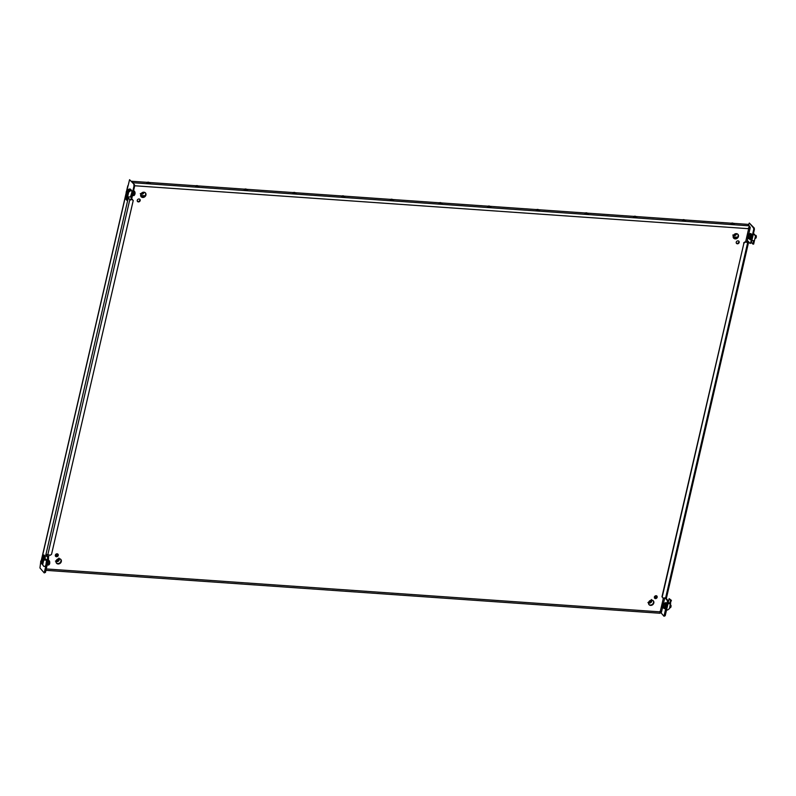 <?xml version="1.0" encoding="UTF-8"?>
<svg xmlns="http://www.w3.org/2000/svg" width="796" height="796" viewBox="0 0 796 796"><rect width="100%" height="100%" fill="white"/><g stroke="black" fill="none" stroke-linecap="round" stroke-linejoin="round"><path stroke-width="1.19" d="M138.385 201.905A1.592 1.363 -40.6 0 1 139.051 198.98A1.592 1.363 -40.6 0 1 138.385 201.905M137.35 201.249A1.592 1.363 139.4 0 0 139.718 199.219M142.703 197.458A2.866 2.448 -40.6 0 1 143.917 192.204A2.866 2.448 -40.6 0 1 142.703 197.458M145.29 192.761A2.866 2.448 -40.6 0 1 140.972 196.483M57.133 553.807A1.592 1.363 139.4 0 0 56.466 556.732A1.592 1.363 139.4 0 0 57.133 553.807M57.8 554.046A1.592 1.363 -40.6 0 1 55.431 556.076M59.302 558.712A2.866 2.448 139.4 0 0 58.088 563.966A2.866 2.448 139.4 0 0 59.302 558.712M56.357 562.981A2.866 2.448 139.4 0 0 60.675 559.27M655.446 598.622A1.592 1.363 -40.6 0 1 656.123 595.707A1.592 1.363 -40.6 0 1 655.446 598.622M654.421 597.965A1.592 1.363 139.4 0 0 656.79 595.935M650.591 605.398A2.866 2.448 -40.6 0 1 651.805 600.144A2.866 2.448 -40.6 0 1 650.591 605.398M653.178 600.701A2.866 2.448 -40.6 0 1 648.849 604.423M738.041 240.87A1.592 1.363 139.4 0 0 737.365 243.795A1.592 1.363 139.4 0 0 738.041 240.87M738.708 241.108A1.592 1.363 -40.6 0 1 736.34 243.138M736.419 233.646A2.866 2.448 139.4 0 0 735.206 238.899A2.866 2.448 139.4 0 0 736.419 233.646A1.881 1.602 139.4 0 1 733.554 235.188M733.464 237.914A2.866 2.448 139.4 0 0 737.793 234.203M733.434 223.348L748.041 224.373L749.295 225.835L748.668 228.701L750.16 227.049L749.245 226.979M748.767 234.014L750.24 227.656L749.315 226.064M748.31 228.273L749.185 226.979M661.277 612.044L660.202 611.875L659.884 613.099M660.541 611.985L659.844 611.447M134.017 184.165L133.041 183.03M749.295 225.835L133.101 182.742L131.788 181.568M731.275 223.198L684.759 219.945M682.61 219.796L636.084 216.542M633.934 216.393L587.418 213.139M585.259 212.99L538.743 209.736M536.594 209.587L490.077 206.333M487.918 206.184L441.402 202.93M439.253 202.781L392.726 199.527M390.577 199.378L344.061 196.124M341.902 195.975L295.386 192.722M293.236 192.562L246.71 189.309M244.561 189.159L198.045 185.906M195.886 185.757L149.369 182.503M147.22 182.354L131.847 181.279M656.919 596.682L654.561 596.512M57.929 554.782L55.581 554.623M656.819 597.07L654.372 596.891M57.829 555.18L55.392 555.001M440.347 202.801L441.044 202.96L440.347 202.801M438.934 203.02A1.682 0.577 13 0 0 438.934 203.04A1.682 0.577 13 0 0 440.516 203.975A1.682 0.577 13 0 0 442.218 203.776A1.682 0.577 13 0 0 442.118 203.507A2.587 2.587 0 0 0 439.143 202.821A1.682 0.577 13 0 0 438.934 203.02L438.904 203.149A1.682 0.577 13 0 0 438.904 203.149A1.682 0.577 13 0 0 438.904 203.179A1.682 0.577 13 0 0 440.447 204.094A1.682 0.577 13 0 0 442.188 203.905A1.682 0.577 13 0 0 442.188 203.885M391.682 199.398L392.368 199.557L391.682 199.398M390.269 199.617L390.239 199.746A1.682 0.577 13 0 0 390.239 199.746A1.682 0.577 13 0 0 390.229 199.766A1.682 0.577 13 0 0 391.781 200.691A1.682 0.577 13 0 0 393.513 200.502A1.682 0.577 13 0 0 393.513 200.483L393.542 200.373A1.682 0.577 13 0 0 393.542 200.353A1.682 0.577 13 0 0 393.443 200.104A2.587 2.587 0 0 0 390.478 199.418A1.682 0.577 13 0 0 390.269 199.617A1.682 0.577 13 0 0 390.259 199.637A1.682 0.577 13 0 0 391.841 200.572A1.682 0.577 13 0 0 393.542 200.373M343.006 195.995L343.693 196.154L343.006 195.995M341.574 196.323A1.682 0.577 13 0 0 341.564 196.343A1.682 0.577 13 0 0 341.564 196.363A1.682 0.577 13 0 0 343.106 197.289A1.682 0.577 13 0 0 344.837 197.1A1.682 0.577 13 0 0 344.847 197.08M341.802 196.015A1.682 0.577 13 0 0 341.593 196.214A1.682 0.577 13 0 0 341.593 196.234A1.682 0.577 13 0 0 343.175 197.169A1.682 0.577 13 0 0 344.867 196.97A1.682 0.577 13 0 0 344.767 196.692A2.587 2.587 0 0 0 343.365 195.866L343.375 195.886A2.587 2.587 0 0 0 341.802 196.015M294.331 192.592L295.027 192.751L294.331 192.592M292.918 192.811L292.888 192.94A1.682 0.577 13 0 0 292.888 192.94A1.682 0.577 13 0 0 292.888 192.96A1.682 0.577 13 0 0 294.44 193.886A1.682 0.577 13 0 0 296.172 193.697A1.682 0.577 13 0 0 296.172 193.667L296.202 193.567A1.682 0.577 13 0 0 296.202 193.537A1.682 0.577 13 0 0 296.102 193.289A2.587 2.587 0 0 0 293.127 192.612A1.682 0.577 13 0 0 292.918 192.811A1.682 0.577 13 0 0 292.918 192.831A1.682 0.577 13 0 0 294.5 193.766A1.682 0.577 13 0 0 296.202 193.567M245.666 189.189L246.352 189.349L245.666 189.189M244.223 189.508A1.682 0.577 13 0 0 244.223 189.538A1.682 0.577 13 0 0 244.213 189.557A1.682 0.577 13 0 0 245.765 190.483A1.682 0.577 13 0 0 247.496 190.294A1.682 0.577 13 0 0 247.506 190.264M244.462 189.199A1.682 0.577 13 0 0 244.253 189.408A1.682 0.577 13 0 0 244.243 189.428A1.682 0.577 13 0 0 245.825 190.363A1.682 0.577 13 0 0 247.526 190.164A1.682 0.577 13 0 0 247.536 190.135A1.682 0.577 13 0 0 247.427 189.886A2.587 2.587 0 0 0 244.462 189.199M196.99 185.786L197.687 185.936L196.99 185.786M195.577 186.005A1.682 0.577 13 0 0 195.577 186.025A1.682 0.577 13 0 0 197.159 186.951A1.682 0.577 13 0 0 198.851 186.761A1.682 0.577 13 0 0 198.861 186.732A1.682 0.577 13 0 0 198.751 186.483A2.587 2.587 0 0 0 197.348 185.647L197.358 185.677A2.587 2.587 0 0 0 195.786 185.796A1.682 0.577 13 0 0 195.577 186.005L195.547 186.135A1.682 0.577 13 0 0 195.547 186.135A1.682 0.577 13 0 0 195.547 186.155A1.682 0.577 13 0 0 197.09 187.08A1.682 0.577 13 0 0 198.821 186.891A1.682 0.577 13 0 0 198.831 186.861M148.315 182.383L149.011 182.533L148.315 182.383M146.882 182.702A1.682 0.577 13 0 0 146.872 182.732A1.682 0.577 13 0 0 146.872 182.752A1.682 0.577 13 0 0 148.424 183.677A1.682 0.577 13 0 0 150.155 183.488A1.682 0.577 13 0 0 150.155 183.458L150.185 183.359A1.682 0.577 13 0 0 150.185 183.329A1.682 0.577 13 0 0 150.086 183.08A2.587 2.587 0 0 0 147.111 182.393A1.682 0.577 13 0 0 146.902 182.592A1.682 0.577 13 0 0 146.902 182.622A1.682 0.577 13 0 0 148.484 183.548A1.682 0.577 13 0 0 150.185 183.359M489.112 206.313L489.709 206.363L489.112 206.313M487.6 206.492A1.682 0.577 13 0 0 487.58 206.552A1.682 0.577 13 0 0 488.008 207.089A1.682 0.577 13 0 0 489.759 207.597A1.682 0.577 13 0 0 490.853 207.308A1.682 0.577 13 0 0 490.863 207.239M488.127 206.144A1.682 0.577 13 0 0 487.819 206.224A1.682 0.577 13 0 0 487.61 206.423A1.682 0.577 13 0 0 488.038 206.96A1.682 0.577 13 0 0 490.366 207.458A1.682 0.577 13 0 0 490.883 207.179A1.682 0.577 13 0 0 490.784 206.91A1.682 0.577 13 0 0 490.455 206.652M489.013 206.074L489.719 206.492L489.013 206.074M537.788 209.716L538.385 209.766L537.788 209.716M536.275 209.895A1.682 0.577 13 0 0 536.255 209.955A1.682 0.577 13 0 0 536.683 210.492A1.682 0.577 13 0 0 538.424 211A1.682 0.577 13 0 0 539.529 210.711A1.682 0.577 13 0 0 539.529 210.651M536.803 209.547A1.682 0.577 13 0 0 536.494 209.627A1.682 0.577 13 0 0 536.285 209.826A1.682 0.577 13 0 0 536.713 210.363A1.682 0.577 13 0 0 539.041 210.86A1.682 0.577 13 0 0 539.559 210.582A1.682 0.577 13 0 0 539.459 210.313A1.682 0.577 13 0 0 539.121 210.054M537.688 209.477L538.394 209.895L537.688 209.477M586.453 213.129L587.06 213.169L586.453 213.129M584.951 213.298A1.682 0.577 13 0 0 584.921 213.358A1.682 0.577 13 0 0 585.358 213.895A1.682 0.577 13 0 0 587.1 214.403A1.682 0.577 13 0 0 588.204 214.114A1.682 0.577 13 0 0 588.204 214.054M585.478 212.95A1.682 0.577 13 0 0 585.159 213.029A1.682 0.577 13 0 0 584.951 213.228A1.682 0.577 13 0 0 585.388 213.766A1.682 0.577 13 0 0 587.707 214.263A1.682 0.577 13 0 0 588.234 213.985A1.682 0.577 13 0 0 588.135 213.716A1.682 0.577 13 0 0 587.796 213.457M586.353 212.88L587.06 213.298L586.353 212.88M635.128 216.532L635.725 216.572L635.128 216.532M633.616 216.701A1.682 0.577 13 0 0 633.596 216.761A1.682 0.577 13 0 0 634.024 217.298A1.682 0.577 13 0 0 635.775 217.805A1.682 0.577 13 0 0 636.87 217.527A1.682 0.577 13 0 0 636.88 217.457M634.143 216.353A1.682 0.577 13 0 0 633.835 216.432A1.682 0.577 13 0 0 633.626 216.631A1.682 0.577 13 0 0 634.054 217.169A1.682 0.577 13 0 0 636.382 217.676A1.682 0.577 13 0 0 636.899 217.398A1.682 0.577 13 0 0 636.8 217.119A1.682 0.577 13 0 0 636.472 216.86M635.029 216.283L635.735 216.701L635.029 216.283M683.804 219.935L684.401 219.975L683.804 219.935M682.291 220.104A1.682 0.577 13 0 0 682.262 220.174A1.682 0.577 13 0 0 682.699 220.701A1.682 0.577 13 0 0 684.441 221.208A1.682 0.577 13 0 0 685.545 220.93A1.682 0.577 13 0 0 685.545 220.86M682.819 219.756A1.682 0.577 13 0 0 682.51 219.835A1.682 0.577 13 0 0 682.291 220.044A1.682 0.577 13 0 0 682.729 220.572A1.682 0.577 13 0 0 685.058 221.079A1.682 0.577 13 0 0 685.575 220.8A1.682 0.577 13 0 0 685.475 220.522A1.682 0.577 13 0 0 685.137 220.263M683.704 219.696L684.411 220.104L683.704 219.696M732.469 223.338L733.076 223.387L732.469 223.338M730.967 223.507A1.682 0.577 13 0 0 730.937 223.576A1.682 0.577 13 0 0 731.375 224.104A1.682 0.577 13 0 0 733.116 224.611A1.682 0.577 13 0 0 734.22 224.333A1.682 0.577 13 0 0 734.22 224.263M731.484 223.169A1.682 0.577 13 0 0 731.176 223.238A1.682 0.577 13 0 0 730.967 223.447A1.682 0.577 13 0 0 731.405 223.975A1.682 0.577 13 0 0 733.723 224.482A1.682 0.577 13 0 0 734.25 224.203A1.682 0.577 13 0 0 734.151 223.925A1.682 0.577 13 0 0 733.812 223.666M732.37 223.099L733.076 223.507L732.37 223.099M140.623 195.468L145.011 195.776M733.126 236.9L737.514 237.208M128.156 185.528L129.569 179.697L134.494 184.722L134.633 186.125L131.529 199.577L130.295 200.085L128.256 197.736M143.996 195.697L140.733 195.995M129.569 179.697L134.494 184.722M129.251 198.881L128.683 198.214M44.805 572.364L45.452 572.414L44.218 572.911L47.77 557.508L48.427 557.558L46.377 554.673M48.427 557.558L48.556 558.951L47.909 558.901M45.452 572.414L48.556 558.951M44.218 572.911L39.939 567.936L40.556 563.269M131.579 199.348L133.24 200.453L51.541 554.315L50.347 555.22L45.909 554.344L45.78 555.19L47.77 557.508M128.076 198.522L129.519 199.189M130.295 200.085L131.529 199.577M134.633 186.125L133.987 186.075L130.872 199.537M133.987 186.075L133.847 184.682M130.932 195.607A1.592 0.627 94 0 1 130.634 196.174M46.467 561.508A1.592 0.627 -86 0 0 46.546 560.384M46.516 560.135A1.592 0.627 -86 0 0 46.029 559.319A1.592 0.627 -86 0 0 45.85 559.369M132.494 199.418L131.639 199.09M143.141 192.513L142.285 193.259M57.919 558.971L58.048 560.374L56.844 560.802L56.486 560.185M57.312 560.513L56.715 560.354M58.048 559.26L58.078 559.877M55.571 556.165A2.836 2.418 -40.6 0 1 57.203 555.976M55.999 556.295A2.836 2.418 -40.6 0 1 56.904 556.155M735.564 233.716L735.146 234.531L734.071 234.541M735.146 234.531L734.638 234.104M650.252 600.482L650.8 600.473L650.65 601.686L648.84 601.866M650.372 600.473L650.621 600.98M649.078 601.487L649.626 601.786M737.046 237.706L733.235 237.437M666.302 604.214A1.592 0.627 -86 0 0 665.784 602.662A1.592 0.627 -86 0 0 665.337 603.03M753.603 228.024L754.25 228.064L754.389 229.467L753.742 229.417L753.603 228.024L749.325 223.039L748.449 224.85M46.258 568.941L660.202 611.875L663.973 616.253L667.526 600.851L668.172 600.9L666.103 598.224M665.456 598.234L667.526 600.851M754.389 229.467L751.285 242.919L750.041 243.427L747.991 241.079L747.822 242.123M750.041 243.427L751.285 242.919M753.742 229.417L750.628 242.88M750.568 239.248A1.592 0.627 94 0 1 750.101 239.656A1.592 0.627 94 0 1 749.703 239.188M754.25 228.064L749.325 223.039M748.519 241.964L744.867 241.974L747.703 242.442L748.598 242.193L748.439 241.556M668.172 600.9L668.312 602.293L667.665 602.244M664.56 615.706L665.207 615.756L668.312 602.293M665.207 615.756L663.973 616.253M666.371 597.766L662.959 598.055L661.973 596.741L662.959 598.055M745.106 242.263L743.912 243.158L662.212 597.02M743.912 243.158L661.973 596.741M743.663 242.88L744.867 241.974M668.292 602.104L669.754 603.766L668.003 603.637M670.501 603.01L669.506 608.552L667.585 610.005L669.456 608.622M669.108 598.731L670.61 600.333L669.108 598.731L668.332 602.104M670.61 600.333L671.396 600.383L669.187 598.672M666.123 602.96L666.302 603.766M666.55 609.935L667.585 610.005M670.53 600.393L669.754 603.766M671.396 600.383L670.202 603.239L670.73 603.268M667.675 609.965L669.476 608.622M664.292 603.487A2.298 0.915 -86 0 1 664.789 603.955A2.298 0.915 -86 0 1 664.949 606.542A2.298 0.915 -86 0 1 663.973 608.084A2.836 1.124 -86 0 0 664.282 608.532A2.836 1.124 -86 0 0 664.58 608.661A2.836 1.124 -86 0 0 665.864 606.303A2.836 1.124 -86 0 0 665.277 603.139A2.836 1.124 -86 0 0 664.978 603.01A2.836 1.124 -86 0 0 664.292 603.487L663.058 603.408A2.298 0.915 94 0 1 663.556 603.865A2.298 0.915 94 0 1 663.715 606.462A2.298 0.915 94 0 1 662.74 607.995L661.973 607.378C661.426 605.219 661.784 603.895 663.058 603.408A2.298 0.915 94 0 0 662.471 603.836M664.849 608.602A2.836 1.124 -86 0 0 665.098 608.691A2.836 1.124 -86 0 0 666.381 606.333A2.836 1.124 -86 0 0 665.794 603.169A2.836 1.124 -86 0 0 665.496 603.04A2.836 1.124 -86 0 0 665.227 603.099M664.431 607.915A2.159 0.856 -86 0 0 664.63 607.985A2.159 0.856 -86 0 0 665.605 606.144A2.159 0.856 -86 0 0 665.128 603.756A2.159 0.856 -86 0 0 664.929 603.676A2.159 0.856 -86 0 0 664.73 603.726M662.849 604.711L662.6 606.801L662.093 605.388L662.849 604.711M670.69 607.438L670.859 605.06M670.063 607.358A1.413 0.557 -86 0 0 670.371 607.647A1.413 0.557 -86 0 0 670.62 607.527A1.413 0.557 -86 0 0 670.879 605.099A1.413 0.557 -86 0 0 670.799 604.97A1.413 0.557 -86 0 0 670.57 604.821L670.371 604.801M662.968 605.836L662.063 605.696M751.842 240.511L753.593 240.631L752.817 244.054L753.643 244.133L754.19 241.765L753.782 241.208L754.31 241.238L755.523 235.954L753.394 233.765M754.409 234.283L755.523 235.954L754.379 234.283M753.295 234.213L754.329 234.293M751.434 242.422L752.807 244.004L751.434 242.422M747.951 235.059L747.653 237.437L747.951 235.059M755.981 238.014L756.14 235.636M755.583 238.203A1.413 0.557 -86 0 0 755.663 238.223A1.413 0.557 -86 0 0 755.911 238.103A1.413 0.557 -86 0 0 756.319 236.85A1.413 0.557 -86 0 0 756.091 235.546A1.413 0.557 -86 0 0 755.941 235.417A1.413 0.557 -86 0 0 755.862 235.397A1.413 0.557 -86 0 0 755.772 235.407M749.126 238.631A2.298 0.915 -86 0 0 749.255 238.661A2.298 0.915 -86 0 0 750.31 236.591A2.298 0.915 -86 0 0 749.713 234.104A2.298 0.915 -86 0 0 749.583 234.064A2.298 0.915 -86 0 0 749.444 234.084M749.882 234.233L750.22 234.253A2.159 0.856 94 0 1 750.628 234.581A2.159 0.856 94 0 1 750.847 237.029A2.159 0.856 94 0 1 749.922 238.561L749.583 238.541M750.519 233.676A2.836 1.124 94 0 1 750.787 233.616A2.836 1.124 94 0 1 751.285 233.984A2.836 1.124 94 0 1 751.623 237.198A2.836 1.124 94 0 1 750.389 239.268L749.872 239.238A2.836 1.124 94 0 1 749.374 238.87A2.836 1.124 94 0 1 749.255 238.661L748.021 238.571A2.298 0.915 94 0 1 747.892 238.541M747.762 234.412A2.298 0.915 94 0 1 748.349 233.984L749.583 234.064A2.836 1.124 94 0 1 750.27 233.586A2.836 1.124 94 0 1 750.767 233.944A2.836 1.124 94 0 1 751.106 237.168A2.836 1.124 94 0 1 749.872 239.238M127.141 192.314A1.413 0.557 -86 0 0 127.519 194.294A1.413 0.557 -86 0 0 128.106 193.438A1.413 0.557 -86 0 0 127.718 191.468L126.405 191.378A1.413 0.557 94 0 1 126.484 191.398A1.413 0.557 94 0 1 126.862 192.93A1.413 0.557 94 0 1 126.206 194.204A1.413 0.557 94 0 1 126.126 194.184A1.413 0.557 94 0 1 125.977 194.045A1.413 0.557 94 0 1 125.927 193.955L41.223 560.802M130.902 190.592L129.748 189.239L129.42 190.642L127.38 190.473L129.101 189.05L127.32 190.403L128.693 192.005L130.614 190.672L128.693 192.125L127.479 197.408L126.057 195.746L126.405 194.214M131.907 192.264L130.445 196.99L128.445 196.911L127.668 200.284L126.813 200.294L125.39 198.632L125.937 196.264L127.479 197.408M126.564 194.224L126.345 195.149L127.529 196.522L127.509 194.94A1.731 0.687 94 0 1 127.42 194.95A1.731 0.687 94 0 1 126.932 194.274L126.912 194.254M127.32 190.403L129.121 189.02M127.052 191.418L127.27 190.463M131.867 192.244L131.857 190.771L130.395 189.1L129.141 189.02L130.544 190.662M131.818 190.751L130.614 190.672M127.36 197.925L126.813 200.294M126.743 199.637L127.151 197.886L126.067 196.622L125.659 198.373L126.743 199.637M126.275 196.871L125.917 198.393L126.803 199.418M128.634 191.926L130.464 190.562L128.634 191.916M127.778 195.249L126.345 195.149M127.499 190.513L129.798 189.149M133.131 192.612A2.836 1.124 94 0 1 132.444 195.597M126.315 191.547L125.997 194.005L126.315 191.547M133.38 191.567A2.298 0.915 94 0 1 133.439 194.105A2.298 0.915 94 0 1 132.494 195.527L133.718 195.617A2.298 0.915 -86 0 0 134.773 193.547A2.298 0.915 -86 0 0 134.176 191.05A2.298 0.915 -86 0 0 134.046 191.02A2.298 0.915 -86 0 0 133.907 191.04M133.34 191.707A2.159 0.856 94 0 1 133.41 193.985A2.159 0.856 94 0 1 132.574 195.378M41.85 561.737A1.413 0.557 -86 0 0 42.228 563.717A1.413 0.557 -86 0 0 42.815 562.862A1.413 0.557 -86 0 0 42.427 560.891L41.123 560.802A1.413 0.557 94 0 1 41.422 561.081A1.413 0.557 94 0 1 41.521 562.673A1.413 0.557 94 0 1 40.924 563.628A1.413 0.557 94 0 1 40.695 563.468A1.413 0.557 94 0 1 40.636 563.379M42.636 564.782L43.75 566.334L42.676 564.722L43.88 566.384L45.073 566.473L45.879 564.981L46.566 560.195L44.616 560.046L45.382 556.623L43.143 554.892L45.342 556.603M46.526 560.175L44.964 558.513M42.437 560.235A1.731 0.687 94 0 1 42.536 560.225A1.731 0.687 94 0 1 43.024 560.911L43.601 560.026L42.427 558.653L42.437 560.235M41.77 560.842L42.477 557.777L43.899 559.429L42.676 564.722M42.636 564.682L41.681 563.677M44.566 556.543L44.019 558.911L42.477 557.777M43.899 559.429L44.417 559.469L44.019 558.911M46.566 560.195L45.153 558.583M42.596 557.26L43.143 554.892M43.203 555.538L42.805 557.29L43.889 558.553L44.287 556.802L43.203 555.538M44.417 559.469L42.994 557.817M43.412 555.787L43.064 557.309L43.939 558.334M43.541 560.314L42.626 560.255M43.571 559.986L42.138 559.887M47.153 565.021A2.836 1.124 -86 0 0 47.85 562.036M47.292 564.802A2.159 0.856 -86 0 0 48.118 563.409A2.159 0.856 -86 0 0 48.058 561.13M41.233 561.2L40.576 563.309L40.735 561.061L41.233 561.2M48.088 560.991A2.298 0.915 94 0 1 48.148 563.528A2.298 0.915 94 0 1 47.203 564.951L48.437 565.041A2.298 0.915 -86 0 0 49.412 563.498A2.298 0.915 -86 0 0 49.252 560.901A2.298 0.915 -86 0 0 48.755 560.444L49.511 561.061C50.068 563.22 49.7 564.543 48.437 565.041M745.593 242.024L748.668 228.701L134.594 185.757M49.024 555.12L48.437 557.668M660.202 611.875L663.386 598.085M45.969 554.384L128.116 198.582L128.763 198.622M128.017 185.985L126.644 191.388M126.017 194.095L41.352 560.812M46.437 555.24L45.78 555.19M47.75 555.031L129.828 199.547M144.126 192.224A2.298 1.96 -40.6 0 1 140.892 194.045M141.051 193.756A1.881 1.602 139.4 0 0 143.917 192.204M59.272 558.702A2.298 1.96 -40.6 0 1 56.009 561.508M56.078 561.13A1.881 1.602 139.4 0 0 58.884 558.712M732.768 235.029L733.643 235.586L736.668 233.666A2.298 1.96 -40.6 0 1 733.395 235.487M651.765 600.144A2.298 1.96 -40.6 0 1 648.511 602.94M648.571 602.562A1.881 1.602 139.4 0 0 651.387 600.144M665.536 598.532L666.192 598.582M747.703 242.442L665.555 598.244M661.973 607.169A1.881 0.746 -86 0 0 663.038 606.801A1.881 0.746 -86 0 0 663.048 604.174A1.881 0.746 -86 0 0 661.983 604.552A1.881 0.746 -86 0 0 661.973 607.169M662.76 606.124L662.182 606.084M662.173 605.925L662.909 605.975M662.829 605.278L662.242 605.239M662.093 605.388L662.859 605.438M662.292 605.089L662.839 605.129M753.494 233.318L754.111 234.173L753.494 233.318M754.021 234.163L753.474 233.407M754.28 234.193L753.732 234.143M748.479 234.014A2.298 0.915 94 0 1 749.076 236.511A2.298 0.915 94 0 1 748.021 238.571L747.772 238.511C746.598 236.77 746.787 235.258 748.349 233.984A2.298 0.915 94 0 1 748.479 234.014M747.563 238.094A1.881 0.746 -86 0 0 748.509 236.571A1.881 0.746 -86 0 0 748.031 234.402A1.881 0.746 -86 0 0 747.086 235.924A1.881 0.746 -86 0 0 747.563 238.094M748.131 236.999L747.563 236.959M747.514 236.85L748.14 236.89M748.14 236.83L747.374 236.78M748.16 236.243L747.464 236.193M747.345 236.492L748.111 236.541M748.18 235.706L747.454 235.656M747.484 236.014L748.22 236.074M133.589 195.577A2.298 0.915 -86 0 0 133.718 195.617C135.28 194.333 135.469 192.831 134.295 191.08L133.509 190.98M134.564 191.528A1.881 0.746 94 0 1 135.012 193.398A1.881 0.746 94 0 1 134.305 195.179M43.75 566.334L42.566 564.702M49.521 561.27A1.881 0.746 94 0 1 49.68 563.19A1.881 0.746 94 0 1 49.014 564.603M747.733 238.492L746.897 242.123M664.69 598.184L663.476 603.438M662.441 607.915L661.466 612.144M659.983 613.258L45.929 570.324M350.996 591.657A2.587 2.587 0 0 0 351.693 591.707M302.331 588.254A2.587 2.587 0 0 0 303.017 588.294M253.655 584.851A2.587 2.587 0 0 0 254.352 584.891M204.98 581.438A2.587 2.587 0 0 0 205.676 581.488M156.314 578.035A2.587 2.587 0 0 0 157.001 578.085M107.639 574.632A2.587 2.587 0 0 0 108.336 574.682M58.974 571.23A2.587 2.587 0 0 0 59.66 571.279M399.672 595.06A2.587 2.587 0 0 0 400.368 595.11M448.347 598.463A2.587 2.587 0 0 0 449.034 598.512M497.012 601.866A2.587 2.587 0 0 0 497.709 601.915M545.688 605.268A2.587 2.587 0 0 0 546.374 605.318M594.363 608.671A2.587 2.587 0 0 0 595.05 608.721M643.029 612.074A2.587 2.587 0 0 0 643.725 612.124M490.784 206.91A2.587 2.587 0 0 0 487.819 206.224M539.459 210.313A2.587 2.587 0 0 0 536.494 209.627M588.135 213.716A2.587 2.587 0 0 0 585.159 213.029M636.8 217.119A2.587 2.587 0 0 0 633.835 216.432M685.475 220.522A2.587 2.587 0 0 0 682.51 219.835M734.151 223.925A2.587 2.587 0 0 0 731.176 223.238M126.504 191.378L127.808 185.747M140.265 193.587L142.046 194.214L144.166 192.234M55.431 561.071L56.307 561.628C58.844 561.528 59.72 560.344 58.924 558.066M651.427 599.507C652.262 601.229 651.685 602.443 649.705 603.129L647.934 602.502M666.461 597.995L748.598 242.193M664.58 608.661L665.098 608.691M664.978 603.01L665.496 603.04M670.371 607.647L669.725 607.597M663.973 608.084L662.74 607.995M752.817 244.054L751.404 242.402M755.663 238.223L755.016 238.173M755.862 235.397L755.165 235.347M750.787 233.616L750.27 233.586M130.435 189.12L131.857 190.771M131.012 190.592L130.454 190.562M126.206 194.204L127.519 194.294M43.541 560.304L42.536 560.225M45.382 556.623L43.959 554.961M40.924 563.628L42.228 563.717M48.218 560.404L48.755 560.444"/></g></svg>
